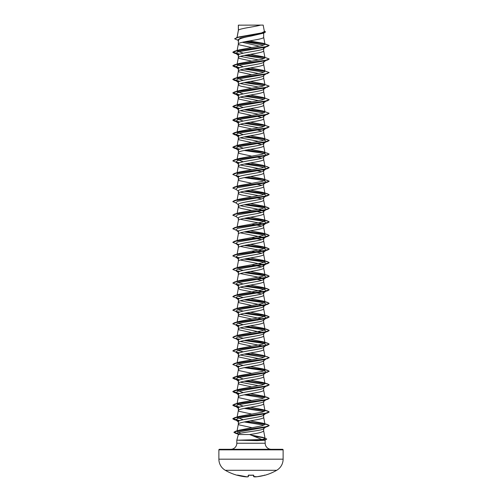 <?xml version="1.0" encoding="UTF-8"?>
<svg xmlns="http://www.w3.org/2000/svg" width="502" height="502" viewBox="0 0 502 502"><rect width="100%" height="100%" fill="white"/><g stroke="black" fill="none" stroke-linecap="round" stroke-linejoin="round"><path stroke-width="0.75" d="M237.283 475.256L237.722 475.363A51.367 51.173 0 0 0 245.014 476.749L245.014 476.749A51.386 47.295 -77.1 0 0 247.197 476.9L247.204 476.9A51.386 19.591 -84.6 0 0 248.113 476.749L248.233 475.363L248.779 475.243A51.016 47.132 0 0 0 253.221 475.243L253.767 475.363L253.886 476.749A51.386 19.591 84.6 0 0 254.803 476.9L254.796 476.9A51.386 47.295 77.1 0 0 256.986 476.749L256.98 476.749A51.367 51.173 0 0 0 264.278 475.363L264.629 475.275M237.201 475.243L237.182 475.287A51.392 51.392 0 0 1 225.304 470.299L276.696 470.299A12.845 12.845 0 0 0 283.115 459.173L283.115 449.848L218.885 449.848L218.885 459.173L283.115 459.173M239.51 470.299L225.304 470.299A12.845 12.845 0 0 1 218.885 459.173M264.818 475.287A51.392 51.392 0 0 0 276.696 470.299L262.49 470.299M283.115 449.848A0.546 0.546 0 0 0 282.576 449.303L219.424 449.303A0.546 0.546 0 0 0 218.885 449.848M271.243 449.303A6.062 6.062 0 0 1 265.188 443.247L236.812 443.247A6.062 6.062 0 0 1 230.757 449.303M249.676 434.544L238.337 434.544L236.812 440.216L262.031 439.557L249.676 434.544C258.047 433.339 262.709 432.128 263.663 430.923L263.663 428.463L263.362 428.934L266.173 426.731M265.062 439.752L265.188 443.247M236.812 440.216L236.812 443.247M238.983 440.216L257.093 440.63L265.188 440.216M263.663 428.463C264.485 430.71 237.565 432.391 238.337 434.387L238.337 434.544M238.437 25.169L260.588 25.1C254.947 26.801 239.492 28.501 238.437 30.202L238.337 25.169L238.362 30.609M238.437 30.202L237.088 37.481M238.105 40.336L234.647 38.811L238.061 37.38L263.795 33.088L251 36.075C243.294 37.443 239.077 38.811 238.337 40.173L238.337 44.05L239.096 44.803L251.709 47.564M263.663 33.126L263.663 37.261C264.447 39.526 237.553 41.785 238.337 44.05L237.032 51.003L238.896 49.936L262.088 45.695L264.974 44.276L263.337 43.297L249.438 40.919M263.217 47.677L263.663 48.374C264.435 50.639 237.559 52.898 238.337 55.157L238.337 57.623L239.096 58.376L251.709 61.137M263.663 48.606L263.663 50.834C264.447 53.099 237.553 55.358 238.337 57.623L237.032 64.576L238.896 63.509L262.27 59.223L264.968 57.793L263.104 56.72L250.291 54.348M263.663 61.947C264.454 64.206 237.54 66.477 238.337 68.736L238.337 71.196L239.096 71.949L251.709 74.71M263.663 62.185L263.663 64.413C264.447 66.672 237.553 68.937 238.337 71.196L237.032 78.155L238.896 77.082L262.264 72.796L264.968 71.366L263.104 70.299L250.291 67.927M263.663 75.52L263.663 77.986C264.447 80.245 237.553 82.51 238.337 84.769L238.337 82.309C237.571 80.044 264.422 77.785 263.663 75.52L266.173 73.8M243.25 93.912L237.032 91.728L238.343 84.7L239.096 85.528L241.299 86.281L251.709 88.289M263.073 88.434L263.663 89.099L263.362 89.569L266.173 87.373M243.25 107.491L237.032 105.301L238.337 98.348C237.553 96.083 264.447 93.824 263.663 91.559L263.663 89.099C264.46 91.358 237.559 93.623 238.337 95.882L238.337 98.348L239.096 99.101L251.709 101.862M263.073 102.006L263.663 102.672L263.362 103.142L266.173 100.946L264.667 101.599L237.691 106.198L235.827 107.735L238.927 108.796M243.25 121.064L237.032 118.874L238.337 111.921C237.553 109.656 264.447 107.397 263.663 105.131L263.663 102.672C264.441 104.937 237.54 107.196 238.337 109.461L238.337 111.921L239.096 112.674L251.709 115.435M263.073 115.579L263.663 116.244L263.362 116.721L266.173 114.519L264.667 115.171L237.691 119.771L235.827 121.308L238.933 122.369M243.25 134.636L237.032 132.453L238.337 125.494C237.553 123.235 264.447 120.969 263.663 118.71L263.663 116.244C264.428 118.51 237.578 120.769 238.337 123.034L238.337 125.494L239.096 126.247L251.709 129.008M263.073 129.158L263.663 129.823L263.362 130.294L266.173 128.098M243.25 148.209L237.032 146.026L238.337 139.073C237.553 136.808 264.447 134.542 263.663 132.283L263.663 129.823C264.46 132.082 237.546 134.348 238.337 136.607L238.337 139.073L239.096 139.826L251.709 142.587M262.282 142.373L263.663 143.396L263.362 143.867L266.173 141.671L264.667 142.317L237.691 146.923L235.827 148.454L237.333 149.107L234.384 148.228L239.51 149.245M243.25 161.788L237.032 159.598L238.337 152.646C237.553 150.38 264.447 148.121 263.663 145.856L263.663 143.396C264.441 145.662 237.546 147.921 238.337 150.18L238.337 152.646L239.096 153.399L251.709 156.16M263.663 156.969L263.663 159.429C264.447 161.694 237.553 163.959 238.337 166.218L238.337 163.759C237.571 161.493 264.435 159.234 263.663 156.969L266.173 155.243L264.667 155.896L237.691 160.496L235.827 162.033L238.933 163.094M237.91 174.012L237.032 173.177L238.343 166.149L239.096 166.971L241.299 167.724L251.709 169.732M262.282 169.525L263.663 170.542L263.362 171.019L266.173 168.816L264.667 169.469L237.691 174.068L235.827 175.606L238.927 176.666M237.91 187.585L237.032 186.75L238.337 179.791C237.553 177.532 264.447 175.267 263.663 173.008L263.663 170.542C264.46 172.801 237.54 175.072 238.337 177.332L238.337 179.791L239.096 180.551L251.709 183.305M263.663 184.121L263.663 186.581C264.447 188.846 237.553 191.105 238.337 193.37L238.337 190.904C237.553 188.645 264.435 186.386 263.663 184.121L266.173 182.395L264.667 183.042L237.691 187.648L235.827 189.179L238.638 191.381M237.032 200.323L238.343 193.301L239.096 194.123L241.299 194.876L251.709 196.884M263.663 197.694L263.663 200.154C264.447 202.419 237.553 204.678 238.337 206.943L238.337 204.483C237.565 202.218 264.447 199.953 263.663 197.694L266.173 195.968L264.667 196.621L237.691 201.22L235.827 202.758L238.638 204.954M250.291 203.668L263.104 206.046L264.968 207.113L262.27 208.543L238.896 212.829L237.032 213.896L238.343 206.874L239.096 207.696L241.299 208.449L251.709 210.457M240.339 205.713L261.14 209.88L263.663 211.267L263.362 211.744L266.173 209.541L264.667 210.194L237.691 214.793L235.827 216.331L238.638 218.527M263.663 211.267C264.46 213.526 237.54 215.797 238.337 218.056L238.337 220.516C237.553 218.257 264.447 215.992 263.663 213.733L263.663 211.267M237.032 227.475L238.337 220.516M240.332 219.286L261.134 223.453L263.663 224.84L263.355 225.316L266.173 223.114L264.667 223.767L237.691 228.372L235.827 229.903L238.632 232.1M263.663 224.84C264.428 227.105 237.559 229.364 238.337 231.629L238.337 234.089C237.553 231.83 264.447 229.565 263.663 227.306L263.663 224.84M237.032 241.048L238.337 234.089M240.339 232.859L261.128 237.026L263.663 238.419L263.362 238.889L266.173 236.693L264.667 237.339L237.691 241.945L235.827 243.476L238.927 244.537M263.663 238.419C264.454 240.678 237.559 242.943 238.337 245.202L238.337 247.668C237.553 245.403 264.447 243.144 263.663 240.878L263.663 238.419M237.032 254.621L238.337 247.668M240.339 246.432L261.14 250.605L263.663 251.991L263.362 252.462L266.173 250.266L264.667 250.918L237.691 255.518L235.827 257.055L238.927 258.116M263.663 251.991C264.454 254.25 237.54 256.516 238.337 258.781L238.337 261.241C237.553 258.976 264.447 256.717 263.663 254.451L263.663 251.991M237.032 268.2L238.337 261.241M240.332 260.011L261.134 264.177L263.663 265.564L263.355 266.041L266.173 263.839L264.667 264.491L237.691 269.091L235.827 270.628L238.927 271.689M263.663 265.564C264.422 267.836 237.571 270.089 238.337 272.354L238.337 274.814C237.553 272.555 264.447 270.289 263.663 268.03L263.663 265.564M237.032 281.773L238.337 274.814M240.339 273.584L261.134 277.75L263.663 279.137L263.362 279.614L266.173 277.418L264.667 278.064L237.691 282.67L235.827 284.201L238.927 285.262M237.032 295.345L238.337 288.393C237.553 286.127 264.447 283.862 263.663 281.603L263.663 279.137C264.46 281.402 237.559 283.668 238.337 285.927L238.337 288.393L240.031 289.522L261.661 293.946M240.339 287.157L261.14 291.329L263.663 292.716L263.362 293.187L266.173 290.991L264.667 291.637L237.691 296.243L235.827 297.774L238.927 298.841M237.032 308.918L238.337 301.966C237.553 299.7 264.447 297.441 263.663 295.176L263.663 292.716C264.441 294.975 237.54 297.24 238.337 299.499L238.337 301.966L239.096 302.719L251.709 305.48M240.332 300.736L261.134 304.902L263.663 306.289L263.368 306.76L266.173 304.563L264.667 305.216L237.691 309.816L235.827 311.353L238.933 312.413M237.032 322.497L238.337 315.538C237.553 313.279 264.447 311.014 263.663 308.749L263.663 306.289C264.428 308.554 237.578 310.807 238.337 313.079L238.337 315.538L239.096 316.291L251.709 319.052M263.663 319.862C264.46 322.121 237.546 324.392 238.337 326.651L238.337 329.111L239.096 329.87L251.709 332.625M263.663 320.1L263.663 322.328C264.447 324.587 237.553 326.852 238.337 329.111L237.032 336.07M263.663 333.441C264.441 335.7 237.546 337.965 238.337 340.224L238.337 342.69L239.096 343.443L251.709 346.204M263.663 333.673L263.663 335.901C264.447 338.166 237.553 340.425 238.337 342.69L237.032 349.643M263.663 347.014C264.435 349.279 237.571 351.532 238.337 353.797L238.337 356.263L239.096 357.016L251.709 359.777M263.663 347.246L263.663 349.474C264.447 351.739 237.553 353.998 238.337 356.263L237.032 363.216M263.663 360.587C264.46 362.846 237.54 365.117 238.337 367.376L238.337 369.836L239.096 370.589L251.709 373.35M263.663 360.825L263.663 363.053C264.447 365.312 237.553 367.577 238.337 369.836L237.032 376.795L238.896 375.722L262.264 371.436L264.968 370.005L263.104 368.939L250.291 366.567M263.663 374.159C264.435 376.425 237.553 378.684 238.337 380.949L238.337 383.409L239.096 384.168L251.709 386.929M263.663 374.398L263.663 376.625C264.447 378.884 237.553 381.15 238.337 383.409L237.032 390.368L238.896 389.301L262.264 385.009L264.968 383.578L263.104 382.511L250.291 380.139M263.663 387.739C264.447 389.998 237.565 392.257 238.337 394.522L238.337 396.988L239.096 397.741L251.709 400.502M263.663 387.971L263.663 390.198C264.447 392.464 237.553 394.723 238.337 396.988L237.032 403.941L238.896 402.874L262.264 398.588L264.968 397.157L263.104 396.084L250.291 393.712M263.663 401.311C264.46 403.57 237.54 405.842 238.337 408.101L238.337 410.561L239.096 411.314L251.709 414.075M263.663 401.55L263.663 403.771C264.447 406.036 237.553 408.295 238.337 410.561L237.032 417.513L238.896 416.447L262.27 412.161L264.968 410.73L263.104 409.663L250.291 407.285M263.073 414.219L263.663 414.884L263.355 415.361L266.173 413.159M240.86 433.213L236.975 431.4L238.337 424.134C237.553 421.875 264.447 419.609 263.663 417.35L263.663 414.884C264.428 417.149 237.559 419.408 238.337 421.674L238.337 424.134L239.096 424.887L252.073 427.71M253.805 34.349L255.273 34.613M242.284 42.294L259.641 46.234M255.606 48.248L255.976 48.311M240.339 56.393L258.75 59.976M255.606 61.821L255.976 61.89M240.339 69.966L258.75 73.549M255.606 75.394L255.976 75.463M240.339 83.539L258.75 87.128M255.606 88.967L255.976 89.036M240.339 97.118L258.75 100.701M255.606 102.546L255.976 102.609M240.339 110.691L258.75 114.274M257.796 116.539L261.661 117.474M240.339 124.264L258.75 127.847M255.606 129.692L255.976 129.761M257.796 130.112L261.661 131.053M240.339 137.837L258.75 141.426M255.606 143.265L255.976 143.334M257.796 143.685L261.661 144.626M255.606 156.844L255.976 156.913M257.796 157.264L261.661 158.199M240.339 164.989L258.75 168.572M255.606 170.416L261.661 171.772M255.606 183.989L261.661 185.351M240.339 192.134L258.75 195.724M255.606 197.568L261.661 198.924M255.606 211.141L261.661 212.497M251.709 224.03L261.661 226.069M251.709 237.609L261.661 239.649M251.709 251.182L261.661 253.221M251.709 264.755L261.661 266.794M255.606 279.012L261.661 280.373M255.606 306.164L257.796 306.584M240.339 314.308L263.073 319.197M255.606 319.736L257.796 320.157M240.339 327.881L263.073 332.776M255.606 333.309L255.976 333.378M240.339 341.454L261.642 345.778M255.606 346.888L255.976 346.951M240.339 355.033L258.75 358.616M255.606 360.461L255.976 360.53M240.339 382.179L258.75 385.768M255.568 428.325L255.938 428.394M234.654 38.754L238.657 37.004L261.655 32.906L264.378 31.507L263.186 25.1L260.588 25.1M263.983 45.098L244.449 41.829M238.77 40.857L237.678 39.997L240.609 38.033L251 36.075M264.899 44.063L246.149 41.503M263.795 33.088L265.508 31.977M238.337 25.357L239.454 25.1M238.927 54.498L235.827 53.432L237.691 51.901L264.667 47.295L267.622 46.422L269.179 45.406L263.337 43.297M264.761 43.925L246.507 41.44M236.411 37.681L262.339 33.358L265.514 31.921L264.29 31.017M238.896 49.936L234.378 51.292L265.125 46.874L269.179 45.406L264.974 44.276M262.031 439.557L265.094 438.56L263.073 437.399L250.95 435.039M236.975 431.4L239.002 430.227L262.301 425.74L264.968 424.303L263.104 423.236L250.291 420.864M243.25 419.703L237.032 417.52M243.25 406.131L237.032 403.941M243.25 392.551L237.032 390.368M243.25 378.979L237.032 376.795M243.25 365.406L237.91 364.057M263.104 355.366L269.179 357.619L265.125 359.093L234.384 363.504L238.896 362.149L262.27 357.863L264.968 356.433L263.104 355.366L250.291 352.988M243.25 351.827L237.91 350.478M246.394 340.099L267.616 343.142L269.179 344.046L265.125 345.52L234.384 349.932L238.896 348.576L262.27 344.284L264.968 342.86L263.104 341.787L250.291 339.415M243.25 338.254L237.91 336.905M246.394 326.526L267.622 329.569L269.179 330.473L265.125 331.941L234.378 336.359L238.896 335.003L262.264 330.711L264.968 329.281L263.104 328.214L250.291 325.842M243.25 324.681L237.91 323.332M246.394 312.947L267.616 315.996L269.179 316.894L265.125 318.368L234.384 322.78L238.896 321.424L262.264 317.138L264.968 315.708L263.104 314.641L250.291 312.269M243.25 311.108L237.91 309.759M246.394 299.374L267.616 302.417L269.179 303.321L265.125 304.796L234.384 309.207L238.896 307.851L262.264 303.566L264.968 302.135L263.104 301.062L250.291 298.69M243.25 297.529L237.91 296.18M246.394 285.801L267.622 288.845L269.179 289.748L265.125 291.216L234.378 295.634L238.896 294.279L262.27 289.987L264.968 288.556L263.104 287.489L250.291 285.117M243.25 283.956L237.91 282.607M246.394 272.228L267.616 275.272L269.179 276.175L265.125 277.644L234.384 282.061L238.889 280.706L262.27 276.414L264.968 274.983L263.104 273.916L250.291 271.544M243.25 270.383L237.91 269.034M246.394 258.649L267.616 261.699L269.179 262.596L265.125 264.071L234.384 268.482L238.896 267.127L262.27 262.841L264.968 261.41L263.104 260.343L250.291 257.965M237.145 254.401L238.896 253.554L262.264 249.268L264.968 247.837L263.104 246.764L250.291 244.392M237.145 240.828L238.896 239.981L262.27 235.689L264.968 234.258L263.104 233.192L250.291 230.82M237.145 227.255L238.896 226.402L262.27 222.116L264.968 220.685L263.104 219.619L250.291 217.247M237.145 200.103L238.896 199.256L262.27 194.964L264.968 193.534L263.104 192.467L250.291 190.095M237.032 186.75L238.896 185.684L262.27 181.391L264.968 179.961L263.104 178.894L250.291 176.522M237.032 173.177L238.896 172.104L262.27 167.819L264.968 166.388L263.104 165.321L250.291 162.949M237.032 159.598L238.896 158.532L262.264 154.246L264.968 152.815L263.104 151.742L250.291 149.37M237.032 146.026L238.896 144.959L262.27 140.667L264.968 139.236L263.104 138.169L250.291 135.797M237.032 132.453L238.896 131.38L262.27 127.094L264.968 125.663L263.104 124.596L250.291 122.224M237.032 118.874L238.896 117.807L262.27 113.521L264.968 112.09L263.104 111.024L250.291 108.645M237.032 105.301L238.896 104.234L262.27 99.942L264.968 98.517L263.098 97.444L250.291 95.073M237.032 91.728L238.896 90.661L262.264 86.369L264.968 84.938L263.104 83.872L250.291 81.5M243.25 80.339L237.032 78.155M243.25 66.766L237.032 64.576M243.25 53.187L237.032 51.003M266.731 439.062L263.952 440.216M244.204 55.452L264.09 58.627M266.135 60.246L264.667 60.874L237.691 65.473L235.827 67.011L238.927 68.071M244.204 69.025L264.09 72.2M269.172 72.608L264.667 74.447L237.691 79.052L235.827 80.584L238.927 81.644M244.204 82.604L264.09 85.779M269.172 86.187L264.667 88.019L237.691 92.625L235.827 94.156L238.927 95.217M244.204 96.177L264.09 99.352M244.204 109.75L264.09 112.925M244.204 123.323L264.09 126.498M266.135 128.123L264.667 128.744L237.691 133.35L235.827 134.881L238.927 135.942M244.204 136.902L260.3 139.286L265.37 140.478L266.173 141.671M244.204 150.475L260.306 152.859L265.37 154.051L266.173 155.243M244.204 164.047L260.306 166.432L265.37 167.624L266.173 168.816M244.204 177.626L260.3 180.011L265.37 181.203L266.173 182.395M244.204 191.199L260.306 193.584L265.37 194.776L266.173 195.968M244.204 204.772L260.306 207.157L265.37 208.349L266.173 209.541M244.204 218.345L260.3 220.729L265.37 221.922L266.173 223.114M237.333 230.556L238.927 230.964M244.204 231.924L260.306 234.308L265.37 235.501L266.173 236.693M244.204 245.497L260.306 247.881L265.37 249.074L266.173 250.266M244.204 259.07L260.3 261.454L265.37 262.646L266.173 263.839M244.204 272.642L260.306 275.033L265.37 276.225L266.173 277.418M244.204 286.222L260.306 288.606L265.37 289.798L266.173 290.991M244.204 299.794L260.3 302.179L265.37 303.371L266.173 304.563M244.204 313.367L260.306 315.752L265.37 316.944L266.173 318.136L264.667 318.789L237.691 323.395L235.827 324.926L238.927 325.986M244.204 326.946L260.306 329.331L265.37 330.523L266.173 331.715L264.667 332.362L237.691 336.967L235.827 338.499L238.927 339.559M244.204 340.519L260.3 342.904L265.37 344.096L266.173 345.288L264.667 345.941L237.691 350.54L235.827 352.078L238.933 353.138M244.204 354.092L264.09 357.267M246.024 353.741L261.956 355.736L267.271 356.734L269.179 357.731L264.667 359.514L237.691 364.113L235.827 365.651L238.927 366.711M244.204 367.665L260.306 370.049L265.37 371.242L266.173 372.434L265.853 372.635M246.024 367.313L261.956 369.309L267.271 370.307L269.179 371.311L264.667 373.086L237.691 377.692L235.827 379.223L238.927 380.284M244.204 381.244L264.09 384.419M266.135 386.038L264.667 386.659L237.691 391.265L235.827 392.796L238.927 393.857M244.204 394.817L264.09 397.992M266.135 399.611L264.667 400.238L237.691 404.838L235.827 406.375L238.927 407.436M244.204 408.39L264.09 411.565M266.135 413.184L264.667 413.811L237.691 418.411L235.827 419.948L238.927 421.009M244.204 421.962L264.083 425.138M266.148 426.75L264.661 427.39L238.532 431.965L236.963 433.49L238.437 434.155M267.622 46.422L236.875 50.834L232.821 52.308L234.384 53.206L239.51 54.222M246.024 55.101L264.855 57.573M269.172 59.035L267.616 59.995L236.875 64.407L232.821 65.881L234.384 66.785L239.51 67.795M246.024 68.674L264.855 71.146M267.616 73.568L236.881 77.986L232.821 79.454L234.378 80.358L239.51 81.368M246.024 82.253L264.855 84.719M267.622 87.141L236.875 91.559L232.821 93.033L234.384 93.93L239.51 94.947M246.024 95.826L264.855 98.298M263.098 97.444L269.179 99.703L267.616 100.72L236.875 105.131L232.821 106.606L234.384 107.51L239.51 108.52M246.024 109.398L264.855 111.871M263.104 111.024L269.179 113.276L267.616 114.293L236.881 118.704L232.821 120.179L234.378 121.082L239.517 122.093M246.024 122.971L264.855 125.444M263.104 124.596L269.179 126.855L267.622 127.866L236.875 132.283L232.821 133.752L234.384 134.655L239.51 135.672M246.024 136.55L261.956 138.546L267.277 139.543L269.179 140.541L267.616 141.445L236.875 145.856L232.821 147.331L234.384 148.228M246.024 150.123L261.956 152.119L267.271 153.116L269.179 154.114L267.616 155.018L236.881 159.429L232.821 160.904L236.241 162.353M246.024 163.696L261.956 165.691L267.271 166.689L269.179 167.687L267.622 168.59L236.875 173.008L232.821 174.476L236.241 175.932M236.147 175.807L239.51 176.39M246.024 177.269L261.956 179.27L267.277 180.268L269.179 181.266L267.616 182.17L236.875 186.581L232.821 188.049L236.241 189.505M246.024 190.848L261.956 192.843L267.271 193.841L269.179 194.839L267.616 195.742L236.881 200.154L232.821 201.628L236.241 203.078M246.024 204.421L261.956 206.416L267.271 207.414L269.179 208.412L267.622 209.315L236.875 213.726L232.821 215.201L236.241 216.651M246.024 217.993L261.956 219.989L267.277 220.993L269.179 221.991L267.616 222.888L236.875 227.306L232.821 228.774L236.241 230.23M246.024 231.573L261.956 233.568L267.271 234.566L269.179 235.563L267.616 236.467L236.881 240.878L232.821 242.347L236.241 243.803M246.024 245.145L261.956 247.141L267.271 248.139L269.179 249.136L267.622 250.04L236.875 254.451L232.821 255.926L236.241 257.375M236.147 257.25L239.51 257.84M246.024 258.718L261.956 260.714L267.277 261.711L269.179 262.709L267.616 263.613L236.875 268.03L232.821 269.499L237.333 271.281M236.147 270.829L239.51 271.413M246.024 272.291L261.956 274.287L267.271 275.291L269.179 276.288L267.616 277.186L236.881 281.603L232.821 283.072L237.333 284.854M236.147 284.402L239.51 284.992M246.024 285.87L261.956 287.866L267.271 288.863L269.179 289.861L267.622 290.765L236.875 295.176L232.821 296.651L237.333 298.426M236.147 297.975L239.51 298.565M246.024 299.443L261.956 301.438L267.277 302.436L269.179 303.434L267.616 304.337L236.875 308.749L232.821 310.223L237.333 311.999M236.147 311.547L239.517 312.137M246.024 313.016L261.956 315.011L267.271 316.009L269.179 317.007L267.616 317.91L236.881 322.328L232.821 323.796L237.333 325.578M236.147 325.127L239.51 325.71M246.024 326.589L261.956 328.59L267.271 329.588L269.179 330.586L267.622 331.483L236.875 335.901L232.821 337.369L234.378 338.273L239.51 339.289M246.024 340.168L261.956 342.163L267.277 343.161L269.179 344.159L267.616 345.062L236.875 349.474L232.821 350.948L237.333 352.724M236.147 352.272L239.517 352.862M267.616 358.635L236.881 363.046L232.821 364.521L237.333 366.303M236.147 365.851L239.51 366.435M267.622 372.208L236.875 376.625L232.821 378.094L234.378 378.997L239.51 380.008M246.024 380.892L261.956 382.888L267.277 383.886L269.179 384.883L267.616 385.787L236.875 390.198L232.821 391.667L234.384 392.57L239.51 393.587M246.024 394.465L261.956 396.461L267.271 397.458L269.179 398.456L267.616 399.36L236.881 403.771L232.821 405.246L234.378 406.143L239.51 407.16M246.024 408.038L261.956 410.034L267.271 411.031L269.179 412.029L267.622 412.933L236.875 417.35L232.821 418.819L234.378 419.722L239.51 420.732M246.024 421.611L261.956 423.613L267.277 424.61L269.179 425.608L267.616 426.505L237.722 430.879L233.932 432.341L235.62 433.314L238.632 433.992M253.918 436.175L264.485 437.957M265.884 439.689L257.664 440.273L257.043 439.771M263.663 48.374L265.326 47.1M234.378 51.292L232.821 52.195L239.718 54.141M246.394 55.032L264.711 57.435M263.104 56.72L269.179 58.979L265.125 60.453L234.384 64.865L232.821 65.768L239.718 67.714M246.394 68.605L264.711 71.008M263.104 70.299L269.179 72.552L265.125 74.026L234.384 78.438L232.821 79.341L239.718 81.293M246.394 82.184L264.711 84.581M263.104 83.872L269.179 86.131L265.125 87.599L234.378 92.017L232.821 92.92L239.718 94.865M246.394 95.756L264.711 98.154M269.179 99.703L265.125 101.178L234.384 105.589L232.821 106.493L239.718 108.438M246.394 109.329L264.711 111.733M269.179 113.276L265.125 114.751L234.384 119.162L232.821 120.066L239.73 122.011M246.394 122.908L264.711 125.305M269.179 126.855L265.125 128.324L234.378 132.741L232.821 133.639L239.718 135.59M246.394 136.481L264.711 138.878M263.104 138.169L269.179 140.428L265.125 141.897L234.384 146.314L232.821 147.211L239.718 149.163M246.394 150.054L264.711 152.451M263.104 151.742L269.179 154.001L265.125 155.476L234.384 159.887L232.828 160.847M235.865 162.058L239.73 162.736M246.394 163.627L264.711 166.03M263.104 165.321L269.179 167.574L265.125 169.048L234.378 173.46L232.828 174.42M235.865 175.631L239.718 176.309M246.394 177.206L264.711 179.603M263.104 178.894L269.179 181.153L265.125 182.621L234.384 187.039L232.828 187.993M246.394 190.779L267.616 193.822L269.179 194.726L265.125 196.194L234.384 200.612L232.828 201.566M246.394 204.352L267.622 207.401L269.179 208.299L265.125 209.773L234.378 214.185L232.828 215.145M246.394 217.924L267.616 220.974L269.179 221.878L265.125 223.346L234.384 227.757L232.828 228.717M246.394 231.504L267.616 234.547L269.179 235.451L265.125 236.919L234.384 241.337L232.828 242.29M246.394 245.076L267.622 248.12L269.179 249.023L265.125 250.498L234.378 254.909L232.828 255.869M235.865 257.08L239.718 257.758M234.384 268.482L232.821 269.499M235.865 270.653L239.718 271.331M234.384 282.061L232.821 283.072M235.865 284.226L239.718 284.91M234.378 295.634L232.828 296.594M235.865 297.805L239.718 298.483M234.384 309.207L232.828 310.167M235.865 311.378L239.724 312.056M234.384 322.78L232.828 323.74M235.865 324.951L239.724 325.629M234.378 336.359L232.828 337.313M235.865 338.524L239.718 339.208M234.384 349.932L232.828 350.892M235.865 352.103L239.724 352.781M246.394 353.672L264.711 356.075M234.384 363.504L232.828 364.465M235.865 365.676L239.724 366.353M246.394 367.251L267.622 370.294L269.179 371.198L265.125 372.666L234.378 377.084L232.821 377.981L239.718 379.932M246.394 380.823L267.616 383.867L269.179 384.77L265.125 386.239L234.384 390.656L232.821 391.554L239.718 393.505M246.394 394.396L267.616 397.44L269.179 398.343L265.125 399.812L234.384 404.229L232.821 405.133L239.724 407.078M246.394 407.969L267.622 411.019L269.179 411.916L265.125 413.391L234.378 417.802L232.821 418.706L239.718 420.651M246.394 421.548L267.616 424.592L269.179 425.495L265.181 426.945L235.52 431.293L233.932 432.228L238.776 433.904M253.46 436L263.983 437.719M263.073 437.399L266.738 439.005L265.865 439.583L257.664 440.16L238.914 440.16M238.983 440.273L257.664 440.273L257.093 440.63M253.491 475.268L253.755 476.724M248.509 475.268L248.245 476.724M237.528 475.087L247.291 476.887M248.779 475.243L253.479 475.118M254.796 476.9L256.986 476.749L253.598 476.505L254.709 476.887M256.986 476.749L264.278 475.363L256.974 476.749M253.573 475.287L248.521 475.118M265.094 438.56L263.657 430.854M264.968 424.303L263.657 417.281M264.968 410.73L263.657 403.702M264.968 397.151L263.657 390.129M264.968 383.578L263.657 376.556M264.968 370.005L263.657 362.984M264.968 356.433L263.657 349.405M264.968 342.86L263.657 335.832M264.968 329.281L263.657 322.259M264.968 315.708L263.657 308.686M264.968 302.135L263.657 295.107M264.968 288.556L263.657 281.534M264.968 274.983L263.657 267.961M264.968 261.41L263.657 254.382M264.968 247.837L263.657 240.809M264.968 234.258L263.657 227.237M264.968 220.685L263.657 213.664M264.968 207.113L263.657 200.085M264.968 193.534L263.657 186.512M264.968 179.961L263.657 172.939M264.968 166.388L263.657 159.366M264.968 152.815L263.657 145.787M264.968 139.236L263.657 132.214M264.968 125.663L263.657 118.641M264.968 112.09L263.657 105.062M264.968 98.517L263.657 91.489M264.968 84.938L263.657 77.917M264.968 71.366L263.657 64.344M264.968 57.793L263.657 50.765M264.968 44.22L263.657 37.192M236.931 37.951L238.343 30.402M237.333 54.084L234.384 53.206M264.667 60.874L267.616 59.995M237.333 67.663L234.384 66.785M237.333 81.236L234.378 80.358M237.333 94.809L234.384 93.93M264.667 101.599L267.616 100.72M237.333 108.382L234.384 107.51M264.667 115.171L267.616 114.293M237.333 121.961L234.378 121.082M264.667 128.744L267.622 127.866M237.333 135.534L234.384 134.655M264.667 142.317L267.616 141.445M264.667 155.896L267.616 155.018M264.667 169.469L267.622 168.59M264.667 183.042L267.616 182.17M264.667 196.621L267.616 195.742M264.667 210.194L267.622 209.315M264.667 223.767L267.616 222.888M264.667 237.339L267.616 236.467M264.667 250.918L267.622 250.04M264.667 264.491L267.616 263.613M264.667 278.064L267.616 277.186M264.667 291.637L267.622 290.765M264.667 305.216L267.616 304.337M264.667 318.789L267.616 317.91M264.667 332.362L267.622 331.483M237.333 339.151L234.378 338.273M264.667 345.941L267.616 345.062M237.333 379.876L234.378 378.997M264.667 386.659L267.616 385.787M237.333 393.449L234.384 392.57M264.667 400.238L267.616 399.36M237.333 407.022L234.378 406.143M264.667 413.811L267.622 412.933M237.333 420.601L234.378 419.722M264.661 427.39L267.616 426.505M238.607 434.205L235.62 433.314M263.362 48.845L266.173 46.648M235.827 53.432L238.638 55.634M266.173 60.221L263.362 62.417M235.827 67.011L238.638 69.207M235.827 80.584L238.638 82.78M235.827 94.156L238.638 96.359M235.827 107.735L238.638 109.932M235.827 121.308L238.638 123.505M235.827 134.881L238.638 137.084M235.827 148.454L238.638 150.656M235.827 162.033L238.638 164.229M235.827 175.606L238.638 177.802M235.827 243.476L238.638 245.679M235.827 257.055L238.638 259.252M235.827 270.628L238.638 272.824M235.827 284.201L238.638 286.404M235.827 297.774L238.638 299.976M235.827 311.353L238.638 313.549M266.173 318.136L263.362 320.339M235.827 324.926L238.638 327.128M266.173 331.715L263.362 333.912M235.827 338.499L238.638 340.701M266.173 345.288L263.362 347.484M235.827 352.078L238.638 354.274M266.173 358.861L263.362 361.063M235.827 365.651L238.638 367.847M266.173 372.434L263.362 374.636M235.827 379.223L238.638 381.426M266.173 386.013L263.362 388.209M235.827 392.796L238.638 394.999M266.173 399.586L263.362 401.782M235.827 406.375L238.638 408.572M235.827 419.948L238.638 422.144M236.963 433.49L238.513 434.701M239.002 430.227L235.52 431.293M263.104 423.236L267.616 424.592M238.896 416.447L234.378 417.802M263.104 409.663L267.622 411.019M238.896 402.874L234.384 404.229M263.104 396.084L267.616 397.44M238.896 389.301L234.384 390.656M263.104 382.511L267.616 383.867M238.896 375.722L234.378 377.084M263.104 368.939L267.622 370.294M263.104 341.787L267.616 343.142M263.104 328.214L267.622 329.569M263.104 314.641L267.616 315.996M263.104 301.062L267.616 302.417M263.104 287.489L267.622 288.845M263.104 273.916L267.616 275.272M263.104 260.343L267.616 261.699M238.896 253.554L234.378 254.909M263.104 246.764L267.622 248.12M238.896 239.981L234.384 241.337M263.104 233.192L267.616 234.547M238.896 226.402L234.384 227.757M263.104 219.619L267.616 220.974M238.896 212.829L234.378 214.185M263.104 206.04L267.622 207.401M238.896 199.256L234.384 200.612M263.104 192.467L267.616 193.822M238.896 185.684L234.384 187.039M238.896 172.104L234.378 173.46M238.896 158.532L234.384 159.887M238.896 144.959L234.384 146.314M238.896 131.38L234.378 132.741M238.896 117.807L234.384 119.162M238.896 104.234L234.384 105.589M238.896 90.661L234.378 92.017M238.896 77.082L234.384 78.438M238.896 63.509L234.384 64.865M237.182 475.287L237.509 475.13M237.264 475.25L245.014 476.749M247.241 476.9L248.402 476.505M264.736 475.25L264.278 475.363L264.472 475.087"/></g></svg>
